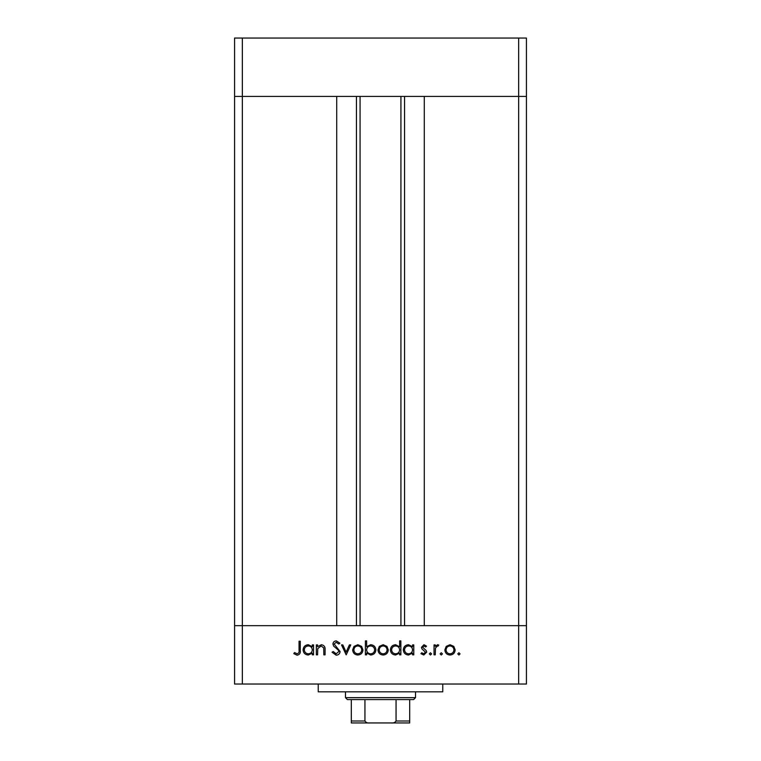 <?xml version="1.0" encoding="UTF-8"?>
<svg xmlns="http://www.w3.org/2000/svg" width="761" height="761" viewBox="0 0 761 761"><rect width="100%" height="100%" fill="white"/><g stroke="black" fill="none" stroke-linecap="round" stroke-linejoin="round"><path stroke-width="1.14" d="M360.067 96.419L360.067 625.666M518.65 684.034L526.431 684.034L526.431 625.666L242.35 625.666L336.723 625.666L336.723 96.419L234.569 96.419L518.65 96.419L424.277 96.419L424.277 625.666L526.431 625.666L526.431 38.05L234.569 38.05L234.569 684.034L518.65 684.034L518.65 96.419L526.431 96.419L518.65 96.419L518.65 38.05M242.35 684.034L242.35 625.666L234.569 625.666L242.35 625.666L242.35 38.05M442.759 684.034L442.759 691.816L318.241 691.816L318.241 684.034M317.565 654.85L316.338 654.85L316.338 644.9L317.565 644.9L317.565 646.688L321.351 644.719C324.091 645.166 325.327 646.84 325.071 649.77L325.071 654.85L323.853 654.85L323.701 647.906L321.132 645.946L317.756 648.581L317.565 654.85M340.091 651.511C339.815 653.794 338.512 655.021 336.2 655.202L332.053 652.225L333.204 651.53L336.2 653.804L338.864 651.492L338.379 650.16L333.689 646.137L332.928 644.063C333.137 642.065 334.26 641.009 336.286 640.876L339.91 643.188L338.807 644.025L336.153 642.274L334.155 644.006L340.091 651.511M346.198 654.85L341.489 644.9L342.811 644.9L346.112 652.139L349.413 644.9L350.745 644.9L346.198 654.85M352.657 649.904L354.027 646.365L357.822 644.719L361.599 646.365L362.959 649.904C362.674 653.052 360.961 654.755 357.822 655.021C354.674 654.764 352.952 653.052 352.657 649.904M377.979 649.904L379.349 646.365L383.135 644.719L386.921 646.365L388.281 649.904C387.996 653.052 386.274 654.755 383.135 655.021C379.986 654.764 378.274 653.052 377.979 649.904M412.557 646.736L412.557 644.9L413.775 644.9L413.775 654.85L412.557 654.85L412.557 653.128L408.486 655.021C405.328 654.736 403.596 653.005 403.301 649.846C403.625 646.707 405.366 644.995 408.524 644.719L412.557 646.736M458.912 655.021L457.78 653.889L458.912 652.757L460.053 653.889L458.912 655.021M444.862 649.904L446.222 646.365L450.017 644.719L453.794 646.365L455.164 649.904C454.869 653.052 453.156 654.755 450.017 655.021C446.869 654.764 445.147 653.052 444.862 649.904M441.275 655.021L440.143 653.889L441.275 652.757L442.417 653.889L441.275 655.021M435.254 654.85L434.036 654.85L434.036 644.9L435.254 644.9L435.254 646.365L437.68 644.719L438.745 645.062L438.079 646.118L437.451 645.946L435.473 648.087L435.254 654.85M430.45 655.021L429.318 653.889L430.45 652.757L431.592 653.889L430.45 655.021M421.461 647.335L423.972 644.719L426.521 646.137L425.694 646.993L423.972 645.946L422.678 647.288L426.236 650.607L426.702 652.148L423.782 655.021L420.938 653.68L421.746 652.757L423.715 653.804L425.475 652.196L421.917 648.867L421.461 647.335M399.63 646.821L399.63 640.876L400.857 640.876L400.857 654.85L399.63 654.85L399.63 653.128L395.568 655.021C392.4 654.736 390.678 653.005 390.374 649.846C390.707 646.707 392.448 644.995 395.606 644.719L399.63 646.821M366.631 653.005L366.631 654.85L365.404 654.85L365.404 640.876L366.631 640.876L366.631 646.698L370.693 644.719C373.851 645.014 375.582 646.736 375.886 649.894C375.563 653.043 373.813 654.745 370.655 655.021L366.631 653.005M312.324 646.736L312.324 644.9L313.551 644.9L313.551 654.85L312.324 654.85L312.324 653.128L308.262 655.021C305.094 654.736 303.363 653.005 303.068 649.846C303.392 646.707 305.142 644.995 308.3 644.719L312.324 646.736M297.171 653.804C298.75 653.299 299.377 652.129 299.054 650.294L299.054 641.228L300.272 641.228L300.272 650.427C300.652 653.157 299.587 654.745 297.104 655.202L293.813 653.623L294.536 652.577L297.171 653.804M453.937 649.904C453.718 647.506 452.405 646.184 450.008 645.946C447.611 646.184 446.298 647.506 446.079 649.904C446.307 652.301 447.611 653.604 450.008 653.804C452.405 653.604 453.718 652.301 453.937 649.904M412.557 649.894C412.338 647.449 410.997 646.137 408.543 645.946C406.127 646.146 404.785 647.449 404.519 649.856C404.785 652.263 406.127 653.575 408.533 653.804C410.988 653.613 412.329 652.31 412.557 649.894M399.63 649.894C399.411 647.449 398.079 646.137 395.625 645.946C393.199 646.146 391.858 647.449 391.601 649.856C391.867 652.263 393.199 653.575 395.615 653.804C398.06 653.613 399.401 652.31 399.63 649.894M387.064 649.904C386.835 647.506 385.532 646.184 383.135 645.946C380.738 646.184 379.425 647.506 379.206 649.904C379.425 652.301 380.738 653.604 383.135 653.804C385.532 653.604 386.835 652.301 387.064 649.904M366.631 649.856C366.85 652.291 368.191 653.613 370.645 653.804C373.061 653.604 374.402 652.301 374.659 649.894C374.402 647.487 373.071 646.175 370.664 645.946C368.21 646.127 366.869 647.43 366.631 649.856M361.741 649.904C361.523 647.506 360.21 646.184 357.813 645.946C355.416 646.184 354.103 647.506 353.884 649.904C354.103 652.301 355.416 653.604 357.813 653.804C360.21 653.604 361.523 652.301 361.741 649.904M312.324 649.894C312.105 647.449 310.764 646.137 308.31 645.946C305.893 646.146 304.552 647.449 304.295 649.856C304.552 652.263 305.893 653.575 308.3 653.804C310.754 653.613 312.096 652.31 312.324 649.894M398.203 722.95L362.797 722.95L398.203 722.95M415.525 697.656L413.575 699.597L347.425 699.597L345.475 697.656L415.525 697.656L415.525 691.816M345.475 697.656L345.475 691.816M409.684 699.597L409.684 722.237M409.684 722.95L351.316 722.95L351.316 721L351.316 722.95M391.335 722.95C393.437 723.207 395.016 722.56 396.062 721L409.684 721M396.062 699.597L396.062 721M364.938 699.597L364.938 721C365.984 722.56 367.563 723.207 369.665 722.95M351.316 699.597L351.316 721L364.938 721M404.567 96.419L404.567 625.666M356.433 96.419L356.433 625.666M400.933 96.419L400.933 625.666"/></g></svg>
